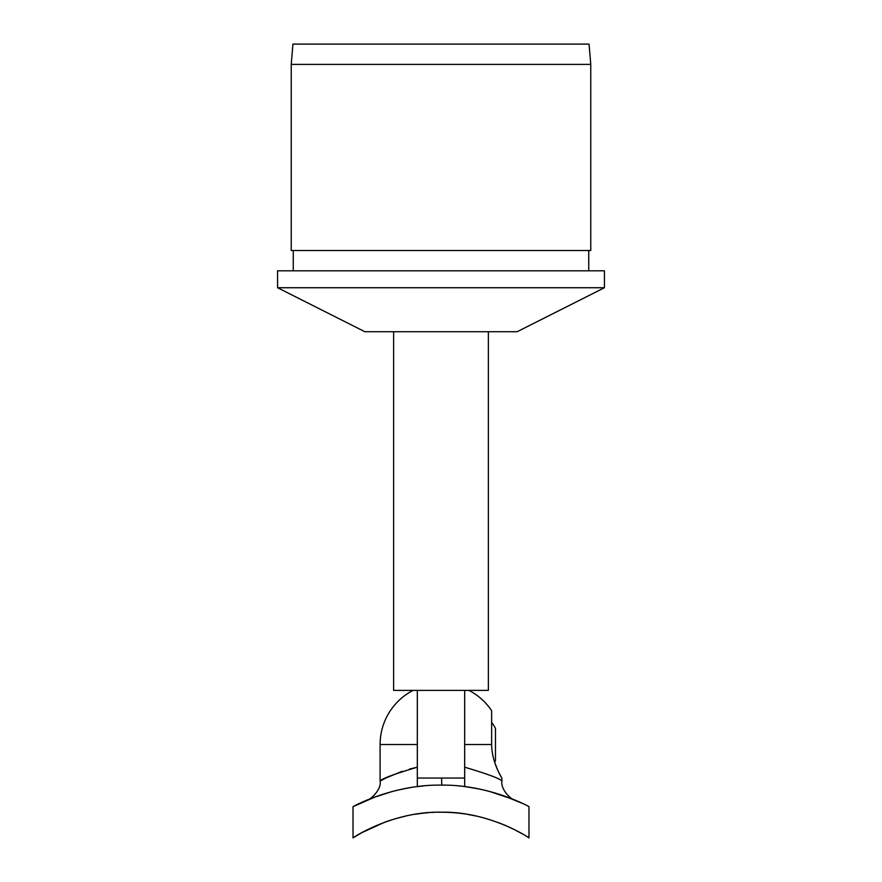 <?xml version="1.0" encoding="UTF-8"?>
<svg xmlns="http://www.w3.org/2000/svg" width="882" height="882" viewBox="0 0 882 882"><rect width="100%" height="100%" fill="white"/><g stroke="black" fill="none" stroke-linecap="round" stroke-linejoin="round"><path stroke-width="1.32" d="M417.318 767.208C393.835 774.176 381.421 778.806 380.098 781.099C381.454 778.795 393.857 774.164 417.318 767.208L409.358 769.093M402.192 771.276L386.261 777.869M385.919 778.034L380.098 781.099C381.829 790.371 368.897 800.569 367.629 799.831L367.673 799.809M468.904 690.386A60.902 60.902 0 0 1 491.638 710.694L491.638 744.529L464.682 744.529L464.682 690.386L464.682 786.612L464.682 778.045L417.318 778.045L417.318 690.386L417.318 744.529L380.098 744.529L380.098 781.099M423.404 785.95L417.032 786.645M411.056 787.494L401.916 789.181M392.711 791.352L373.108 797.637M372.943 797.703L367.651 799.82M491.638 744.529C491.726 763.029 502.332 778.486 501.902 778.365L498.881 772.555M448.199 812.355L441 812.201C463.7 813.237 463.7 813.237 441 812.201C418.3 813.237 418.3 813.237 441 812.201C392.799 811.175 352.635 837.779 353.021 837.9L361.631 832.762L384.971 822.101M448.045 812.355L451.386 812.531M452.984 812.642L454.947 812.796M447.703 812.333L441.606 812.201M491.638 722.38A35.975 35.975 0 0 1 495.475 728.455L495.475 760.604A35.975 35.975 0 0 1 494.637 762.191L497.624 769.865M464.682 772.522L464.682 767.208C488.154 774.176 500.557 778.806 501.902 781.099C500.579 778.806 488.165 774.176 464.682 767.208M475.343 788.254L464.682 786.612L464.682 778.089M417.318 786.612L417.318 778.089M495.475 732.81L495.475 736.679M428.365 812.686L426.37 812.851L428.365 812.686M424.474 813.039L428.597 812.675M431.287 812.487L434.264 812.344M437.549 812.234L441 812.201A163.435 163.435 0 0 1 464.682 813.921M417.318 813.921L417.318 813.921A163.435 163.435 0 0 1 424.738 813.017M385.269 822.002L391.343 819.929M394.695 818.893L405.698 816.059M415.025 814.273L423.393 813.149M406.437 788.288L395.5 790.647M392.677 791.363L379.855 795.211M376.151 796.512L353.021 806.666C352.458 806.787 393.074 784.33 441 785.134C488.826 784.318 529.575 806.776 528.98 806.666L528.98 837.9C529.321 837.768 489.245 811.175 441 812.201M467.416 814.351L476.214 816.037M497.801 822.388L502.586 824.251M504.085 824.868L507.635 826.401M509.168 827.096L514.03 829.422M514.14 829.477L522.111 833.755M522.012 803.215L503.17 795.564M474.064 788.023L466.876 786.898M353.021 837.9L353.021 806.666M485.53 790.404L495.695 793.15M499.929 794.473L514.019 799.676L489.808 791.496M480.062 789.181L467.956 787.042M460.106 786.094L458.883 785.972M443.977 785.156L442.224 785.134M292.934 44.1L589.066 44.1L590.764 64.397L291.236 64.397L292.934 44.1M291.236 64.397L291.236 250.51L590.764 250.51L590.764 64.397M588.735 270.807L588.735 250.51M293.265 270.807L293.265 250.51M277.565 287.73L604.435 287.73L604.435 270.807L277.565 270.807L277.565 287.73L364.861 331.72L517.139 331.72L604.435 287.73M488.374 331.72L488.374 690.386L393.626 690.386L393.626 331.72M441.606 778.045L441.739 785.134M413.096 690.386A60.902 60.902 0 0 0 380.098 744.529M501.902 778.365L501.902 781.099C500.612 789.886 511.196 799.522 514.316 799.809L514.096 799.709"/></g></svg>
